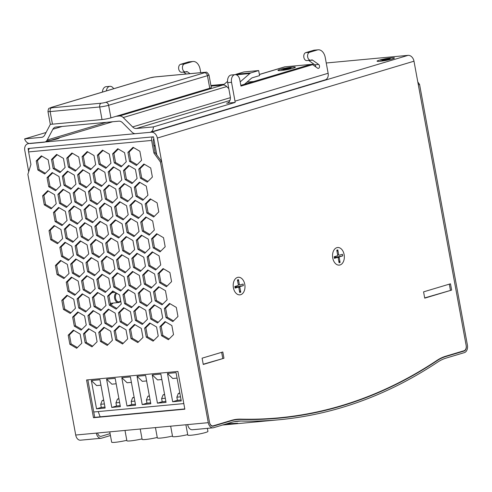 <?xml version="1.0" encoding="UTF-8"?>
<svg xmlns="http://www.w3.org/2000/svg" width="492" height="492" viewBox="0 0 492 492"><rect width="100%" height="100%" fill="white"/><g stroke="black" fill="none" stroke-linecap="round" stroke-linejoin="round"><path stroke-width="0.74" d="M111.303 303.226A6.427 4.274 -95.3 0 1 110.442 304.068A6.427 4.274 -95.3 0 0 111.303 303.226M113.092 303.054A6.427 4.274 -95.3 0 1 111.278 304.376A6.427 4.274 -95.3 0 1 110.718 304.487A6.427 4.274 -95.3 0 1 110.522 304.499M59.261 137.754A8.838 0.873 169.6 0 1 59.366 137.963A8.838 0.873 169.6 0 1 46.5 141.001A8.838 0.873 -10.4 0 0 59.366 137.963A8.838 0.873 -10.4 0 0 59.261 137.754M391.46 57.865A8.838 0.873 169.6 0 1 394.43 58.068A8.838 0.873 169.6 0 1 385.925 60.43A8.838 0.873 169.6 0 1 377.136 61.242A8.838 0.873 169.6 0 1 381.7 59.526A8.838 0.873 169.6 0 1 391.46 57.865A8.838 0.873 -10.4 0 0 381.7 59.526A8.838 0.873 -10.4 0 0 377.136 61.242A8.838 0.873 -10.4 0 0 385.925 60.43A8.838 0.873 -10.4 0 0 394.43 58.068A8.838 0.873 -10.4 0 0 391.46 57.865M292.346 67.109A8.838 0.873 169.6 0 1 295.317 67.312A8.838 0.873 169.6 0 1 286.811 69.673A8.838 0.873 169.6 0 1 278.023 70.485A8.838 0.873 169.6 0 1 282.586 68.769A8.838 0.873 169.6 0 1 292.346 67.109A8.838 0.873 -10.4 0 0 282.586 68.769A8.838 0.873 -10.4 0 0 278.023 70.485A8.838 0.873 -10.4 0 0 286.811 69.673A8.838 0.873 -10.4 0 0 295.317 67.312A8.838 0.873 -10.4 0 0 292.346 67.109M240.68 294.708A8.838 5.879 -95.3 0 1 234.253 290.544A8.838 5.879 -95.3 0 1 233.509 282.556A8.838 5.879 -95.3 0 1 243.392 280.538A8.838 5.879 -95.3 0 1 240.68 294.708M340.027 264.96A8.838 5.879 -95.3 0 1 333.601 260.797A8.838 5.879 -95.3 0 1 332.856 252.808A8.838 5.879 -95.3 0 1 342.746 250.785A8.838 5.879 -95.3 0 1 340.027 264.96M223.958 358.262L203.264 364.461L202.107 358.176L222.802 351.977L223.958 358.262L203.221 364.228M451.631 290.096L424.725 298.152L423.569 291.861L450.475 283.804L451.631 290.096L424.682 297.918M408.059 55.356L151.407 132.207A6.427 4.754 73.3 0 1 157.342 138.049L413.987 61.199A6.427 4.754 -106.7 0 0 408.059 55.356L326.245 62.988M413.987 61.199L466.213 345.765A4.496 2.989 -95.3 0 1 464.128 351.036L445.85 356.509A66.18 44.022 84.7 0 0 437.16 360.636A725.411 482.566 -95.3 0 1 278.921 418.157A725.411 482.566 -95.3 0 1 240.773 419.442A66.18 44.022 84.7 0 0 237.292 419.559A66.18 44.022 84.7 0 0 231.547 420.678L213.276 426.152A4.496 2.989 -95.3 0 1 212.882 426.226A4.496 2.989 -95.3 0 1 209.567 422.616L157.342 138.049M151.407 132.207L29.145 143.455M28.696 171.702L24.791 150.411A6.427 4.754 73.3 0 1 27.724 143.812A6.427 4.754 73.3 0 1 28.413 143.676M28.536 150.964L28.081 148.504L153.467 136.813L156.788 154.894M313.884 64.138L285.059 66.826A6.427 4.754 -106.7 0 0 284.37 66.961L259.376 74.446M81.813 343.176L76.678 348.268L69.87 344.289L68.21 335.212L73.345 330.114L80.147 334.099L81.813 343.176M73.892 330.433L69.446 334.837L71.112 343.914L77.373 347.58M68.21 335.212L69.446 334.837M69.87 344.289L71.112 343.914M226.431 423.87L237.691 423.243L226.671 423.796M237.691 423.243L227.212 423.747M231.867 423.784L228.423 423.753M226.83 423.747L227.206 423.717M417.806 81.986L419.559 84.409L467.4 345.083A6.427 4.274 -95.3 0 1 464.417 352.61L446.139 358.084A64.249 42.742 84.7 0 0 437.702 362.087A727.336 483.845 -95.3 0 1 279.038 419.762A727.336 483.845 -95.3 0 1 240.791 421.047A64.249 42.742 84.7 0 0 237.415 421.164A64.249 42.742 84.7 0 0 231.837 422.253L213.559 427.72A6.427 4.274 -95.3 0 1 213.005 427.831A6.427 4.274 -95.3 0 1 208.27 422.671L160.429 162.003L153.916 153.018L151.61 140.441A3.21 2.134 -95.3 0 1 152.661 136.887M86.561 379.972L177.913 371.454L184.838 409.184L93.486 417.708L86.561 379.972M183.811 403.588L93.751 411.988L87.853 379.855L94.728 417.333L184.795 408.932M93.486 417.708L94.728 417.333M208.27 422.671L187.667 424.596A6.427 4.274 84.7 0 0 192.403 429.75L213.005 427.831M187.667 424.596L75.719 435.033A6.427 4.274 84.7 0 0 80.454 440.192L101.051 438.274A6.427 4.274 -95.3 0 1 96.315 433.114M97.613 432.991A4.496 2.989 84.7 0 0 100.872 436.349A4.496 2.989 84.7 0 0 101.266 436.275L110.091 433.63M110.442 435.518L101.61 438.163A6.427 4.274 -95.3 0 1 101.051 438.274M419.559 84.409L418.317 84.784L466.158 345.452A4.496 2.989 -95.3 0 1 464.067 350.722L445.795 356.196A66.18 44.022 84.7 0 0 437.099 360.322A725.411 482.566 -95.3 0 1 278.859 417.843A725.411 482.566 -95.3 0 1 240.717 419.129A66.18 44.022 84.7 0 0 237.236 419.246A66.18 44.022 84.7 0 0 231.492 420.365L213.214 425.838A4.496 2.989 -95.3 0 1 212.827 425.912A4.496 2.989 -95.3 0 1 209.512 422.302L161.671 161.634L160.429 162.003M173.522 334.622L168.387 339.714L161.585 335.735L159.918 326.657L165.054 321.565L171.856 325.544L173.522 334.622M165.601 321.879L161.161 326.288L162.827 335.366L169.082 339.025M162.827 335.366L161.585 335.735M161.161 326.288L159.918 326.657M85.159 342.863L83.492 333.785L88.628 328.687L95.436 332.672L97.096 341.749L91.961 346.842L85.159 342.863L86.401 342.487L92.656 346.153M89.175 329.007L84.735 333.41L86.401 342.487M84.735 333.41L83.492 333.785M146.296 337.161L144.63 328.084L149.771 322.986L156.573 326.971L158.239 336.048L153.104 341.141L146.296 337.161L147.538 336.786L153.799 340.452M150.312 323.305L145.872 327.709L147.538 336.786M145.872 327.709L144.63 328.084M100.442 341.436L98.775 332.358L103.917 327.266L110.718 331.245L112.385 340.323L107.244 345.421L100.442 341.436L101.684 341.067L107.945 344.726M104.458 327.586L100.017 331.989L101.684 341.067M100.017 331.989L98.775 332.358M115.731 340.009L114.064 330.932L119.199 325.839L126.001 329.818L127.668 338.896L122.533 343.994L115.731 340.009L116.967 339.64L123.228 343.299M119.747 326.159L115.306 330.562L116.967 339.64M115.306 330.562L114.064 330.932M131.013 338.588L129.347 329.511L134.482 324.413L141.29 328.398L142.957 337.469L137.815 342.567L131.013 338.588L132.256 338.213L138.51 341.878M135.029 324.732L130.589 329.136L132.256 338.213M130.589 329.136L129.347 329.511M153.522 291.799L158.658 286.707L165.46 290.686L167.126 299.763L161.991 304.862L155.183 300.876L153.522 291.799L154.759 291.43L156.425 300.507L155.183 300.876M159.205 287.027L154.759 291.43M156.425 300.507L162.686 304.167M143.375 288.134L150.177 292.113L151.844 301.19L146.702 306.288L139.9 302.303L138.234 293.226L143.375 288.134M143.916 288.453L139.476 292.857L141.142 301.934L147.403 305.594M141.142 301.934L139.9 302.303M139.476 292.857L138.234 293.226M128.086 289.554L134.894 293.539L136.555 302.617L131.419 307.709L124.617 303.73L122.951 294.653L128.086 289.554M128.633 289.874L124.193 294.284L125.86 303.355L132.114 307.02M125.86 303.355L124.617 303.73M124.193 294.284L122.951 294.653M112.803 290.981L119.605 294.966L121.272 304.044L116.137 309.136L109.329 305.157L107.662 296.079L112.803 290.981M113.345 291.301L108.904 295.704L110.571 304.782L116.832 308.447M110.571 304.782L109.329 305.157M108.904 295.704L107.662 296.079M97.514 292.408L104.322 296.387L105.989 305.464L100.848 310.563L94.046 306.577L92.379 297.506L97.514 292.408M98.062 292.728L93.621 297.131L95.288 306.208L101.549 309.874M95.288 306.208L94.046 306.577M93.621 297.131L92.379 297.506M82.232 293.835L89.034 297.814L90.7 306.891L85.565 311.99L78.763 308.004L77.096 298.927L82.232 293.835M82.779 294.154L78.339 298.558L80.005 307.635L86.26 311.295M80.005 307.635L78.763 308.004M78.339 298.558L77.096 298.927M66.949 295.262L73.751 299.241L75.417 308.318L70.276 313.41L63.474 309.431L61.807 300.354L66.949 295.262M67.49 295.575L63.05 299.985L64.716 309.062L70.977 312.721M64.716 309.062L63.474 309.431M63.05 299.985L61.807 300.354M162.686 317.906L157.545 323.004L150.743 319.019L149.076 309.942L154.211 304.849L161.019 308.828L162.686 317.906M154.759 305.169L150.318 309.573L151.985 318.65L158.239 322.309M151.985 318.65L150.743 319.019M150.318 309.573L149.076 309.942M101.543 323.607L96.407 328.705L89.599 324.72L87.933 315.643L93.074 310.55L99.876 314.529L101.543 323.607M93.621 310.87L89.175 315.274L90.842 324.351L97.102 328.01M90.842 324.351L89.599 324.72M89.175 315.274L87.933 315.643M172.833 321.577L166.025 317.592L164.359 308.515L169.5 303.423L176.302 307.402L177.969 316.479L172.833 321.577M170.041 303.742L165.601 308.146L167.268 317.223L173.528 320.882M167.268 317.223L166.025 317.592M165.601 308.146L164.359 308.515M147.397 319.333L142.262 324.425L135.454 320.446L133.793 311.368L138.929 306.27L145.73 310.255L147.397 319.333M139.476 306.59L135.036 310.993L136.696 320.071L142.957 323.736M136.696 320.071L135.454 320.446M135.036 310.993L133.793 311.368M132.114 320.759L126.973 325.852L120.171 321.873L118.504 312.795L123.646 307.697L130.448 311.682L132.114 320.759M124.187 308.017L119.747 312.42L121.413 321.497L127.674 325.163M121.413 321.497L120.171 321.873M119.747 312.42L118.504 312.795M116.825 322.18L111.69 327.278L104.888 323.293L103.222 314.216L108.357 309.124L115.165 313.103L116.825 322.18M108.904 309.443L104.464 313.847L106.131 322.924L112.385 326.583M106.131 322.924L104.888 323.293M104.464 313.847L103.222 314.216M86.26 325.034L81.118 330.126L74.317 326.147L72.65 317.069L77.791 311.971L84.593 315.956L86.26 325.034M78.333 312.291L73.892 316.7L75.559 325.772L81.82 329.437M75.559 325.772L74.317 326.147M73.892 316.7L72.65 317.069M147.12 256.947L152.262 251.849L159.064 255.834L160.73 264.911L155.595 270.003L148.787 266.024L147.12 256.947L148.363 256.572L150.029 265.649L148.787 266.024M152.803 252.168L148.363 256.572M150.029 265.649L156.29 269.315M136.973 253.275L143.781 257.261L145.447 266.338L140.306 271.43L133.504 267.451L131.838 258.374L136.973 253.275M137.52 253.595L133.08 257.999L134.746 267.076L141.001 270.741M134.746 267.076L133.504 267.451M133.08 257.999L131.838 258.374M121.69 254.702L128.492 258.681L130.159 267.759L125.023 272.857L118.221 268.872L116.555 259.794L121.69 254.702M122.237 255.022L117.797 259.425L119.458 268.503L125.718 272.162M119.458 268.503L118.221 268.872M117.797 259.425L116.555 259.794M106.407 256.129L113.209 260.108L114.876 269.185L109.734 274.284L102.933 270.299L101.266 261.221L106.407 256.129M106.948 256.449L102.508 260.852L104.175 269.93L110.436 273.589M104.175 269.93L102.933 270.299M102.508 260.852L101.266 261.221M91.118 257.55L97.926 261.535L99.587 270.612L94.452 275.704L87.65 271.725L85.983 262.648L91.118 257.55M91.666 257.87L87.225 262.279L88.892 271.35L95.147 275.016M88.892 271.35L87.65 271.725M87.225 262.279L85.983 262.648M75.836 258.976L82.638 262.962L84.304 272.039L79.169 277.131L72.361 273.152L70.7 264.075L75.836 258.976M76.383 259.296L71.937 263.7L73.603 272.777L79.864 276.442M73.603 272.777L72.361 273.152M71.937 263.7L70.7 264.075M60.553 260.403L67.355 264.382L69.021 273.46L63.88 278.558L57.078 274.573L55.411 265.502L60.553 260.403M61.094 260.723L56.654 265.127L58.32 274.204L64.581 277.869M58.32 274.204L57.078 274.573M56.654 265.127L55.411 265.502M156.284 283.048L151.149 288.146L144.347 284.167L142.68 275.089L147.815 269.991L154.617 273.976L156.284 283.048M148.363 270.311L143.922 274.714L145.589 283.792L151.844 287.457M145.589 283.792L144.347 284.167M143.922 274.714L142.68 275.089M95.147 288.755L90.005 293.847L83.203 289.868L81.537 280.791L86.678 275.692L93.48 279.677L95.147 288.755M87.219 276.012L82.779 280.415L84.446 289.493L90.706 293.158M84.446 289.493L83.203 289.868M82.779 280.415L81.537 280.791M166.431 286.719L159.629 282.74L157.963 273.663L163.104 268.564L169.906 272.55L171.573 281.627L166.431 286.719M163.645 268.884L159.205 273.288L160.872 282.365L167.132 286.03M160.872 282.365L159.629 282.74M159.205 273.288L157.963 273.663M141.001 284.474L135.866 289.573L129.058 285.588L127.391 276.51L132.532 271.418L139.334 275.397L141.001 284.474M133.074 271.738L128.633 276.141L130.3 285.219L136.561 288.878M130.3 285.219L129.058 285.588M128.633 276.141L127.391 276.51M125.718 285.901L120.577 291L113.775 287.014L112.108 277.937L117.244 272.845L124.052 276.824L125.718 285.901M117.791 273.158L113.351 277.568L115.017 286.645L121.272 290.305M115.017 286.645L113.775 287.014M113.351 277.568L112.108 277.937M110.429 287.328L105.294 292.42L98.492 288.441L96.826 279.364L101.961 274.265L108.763 278.251L110.429 287.328M102.508 274.585L98.068 278.989L99.728 288.066L105.989 291.731M99.728 288.066L98.492 288.441M98.068 278.989L96.826 279.364M79.864 290.175L74.722 295.274L67.921 291.289L66.254 282.211L71.389 277.119L78.197 281.098L79.864 290.175M71.937 277.439L67.496 281.842L69.163 290.92L75.417 294.579M69.163 290.92L67.921 291.289M67.496 281.842L66.254 282.211M140.724 222.089L145.866 216.997L152.668 220.976L154.334 230.053L149.193 235.151L142.391 231.166L140.724 222.089L141.967 221.72L143.633 230.797L142.391 231.166M146.407 217.316L141.967 221.72M143.633 230.797L149.894 234.456M130.577 218.423L137.385 222.402L139.045 231.48L133.91 236.572L127.108 232.593L125.442 223.516L130.577 218.423M131.124 218.737L126.684 223.147L128.35 232.224L134.605 235.883M128.35 232.224L127.108 232.593M126.684 223.147L125.442 223.516M115.294 219.844L122.096 223.829L123.763 232.907L118.627 237.999L111.819 234.02L110.153 224.942L115.294 219.844M115.835 220.164L111.395 224.567L113.062 233.645L119.322 237.31M113.062 233.645L111.819 234.02M111.395 224.567L110.153 224.942M100.005 221.271L106.813 225.256L108.48 234.333L103.338 239.426L96.537 235.447L94.87 226.369L100.005 221.271M100.552 221.591L96.112 225.994L97.779 235.071L104.04 238.737M97.779 235.071L96.537 235.447M96.112 225.994L94.87 226.369M84.722 222.698L91.524 226.677L93.191 235.754L88.056 240.852L81.254 236.867L79.587 227.79L84.722 222.698M85.27 223.017L80.829 227.421L82.49 236.498L88.751 240.157M82.49 236.498L81.254 236.867M80.829 227.421L79.587 227.79M69.44 224.124L76.242 228.103L77.908 237.181L72.767 242.279L65.965 238.294L64.298 229.217L69.44 224.124M69.981 224.444L65.541 228.848L67.207 237.925L73.468 241.584M67.207 237.925L65.965 238.294M65.541 228.848L64.298 229.217M54.151 225.545L60.959 229.53L62.625 238.608L57.484 243.7L50.682 239.721L49.016 230.643L54.151 225.545M54.698 225.865L50.258 230.274L51.924 239.346L58.179 243.011M51.924 239.346L50.682 239.721M50.258 230.274L49.016 230.643M149.888 248.196L144.753 253.288L137.945 249.309L136.284 240.231L141.419 235.139L148.221 239.118L149.888 248.196M141.967 235.453L137.526 239.862L139.187 248.94L145.447 252.599M139.187 248.94L137.945 249.309M137.526 239.862L136.284 240.231M88.751 253.897L83.609 258.989L76.807 255.01L75.141 245.932L80.282 240.84L87.084 244.819L88.751 253.897M80.823 241.154L76.383 245.563L78.05 254.641L84.31 258.3M78.05 254.641L76.807 255.01M76.383 245.563L75.141 245.932M160.035 251.867L153.233 247.882L151.567 238.804L156.702 233.712L163.51 237.691L165.177 246.769L160.035 251.867M157.249 234.032L152.809 238.435L154.476 247.513L160.73 251.172M154.476 247.513L153.233 247.882M152.809 238.435L151.567 238.804M134.605 249.622L129.464 254.715L122.662 250.736L120.995 241.658L126.136 236.56L132.938 240.545L134.605 249.622M126.678 236.88L122.237 241.283L123.904 250.36L130.165 254.026M123.904 250.36L122.662 250.736M122.237 241.283L120.995 241.658M119.316 251.043L114.181 256.141L107.379 252.162L105.712 243.085L110.848 237.987L117.656 241.966L119.316 251.043M111.395 238.306L106.955 242.71L108.621 251.787L114.876 255.453M108.621 251.787L107.379 252.162M106.955 242.71L105.712 243.085M104.033 252.47L98.898 257.568L92.09 253.583L90.423 244.506L95.565 239.413L102.367 243.392L104.033 252.47M96.112 239.733L91.666 244.137L93.332 253.214L99.593 256.873M93.332 253.214L92.09 253.583M91.666 244.137L90.423 244.506M73.462 255.323L68.326 260.416L61.525 256.437L59.858 247.359L64.993 242.261L71.795 246.246L73.462 255.323M65.541 242.581L61.1 246.984L62.767 256.061L69.021 259.727M62.767 256.061L61.525 256.437M61.1 246.984L59.858 247.359M134.328 187.237L139.464 182.138L146.272 186.124L147.938 195.201L142.797 200.293L135.995 196.314L134.328 187.237L135.571 186.862L137.237 195.939L135.995 196.314M140.011 182.458L135.571 186.862M137.237 195.939L143.492 199.604M124.181 183.565L130.983 187.544L132.649 196.622L127.514 201.72L120.712 197.735L119.046 188.664L124.181 183.565M124.728 183.885L120.288 188.288L121.948 197.366L128.209 201.031M121.948 197.366L120.712 197.735M120.288 188.288L119.046 188.664M108.898 184.992L115.7 188.971L117.367 198.048L112.225 203.147L105.423 199.162L103.757 190.084L108.898 184.992M109.439 185.312L104.999 189.715L106.666 198.793L112.926 202.452M106.666 198.793L105.423 199.162M104.999 189.715L103.757 190.084M93.609 186.419L100.417 190.398L102.078 199.475L96.942 204.567L90.141 200.588L88.474 191.511L93.609 186.419M94.156 186.732L89.716 191.142L91.383 200.219L97.637 203.879M91.383 200.219L90.141 200.588M89.716 191.142L88.474 191.511M78.326 187.839L85.128 191.825L86.795 200.902L81.66 205.994L74.852 202.015L73.185 192.938L78.326 187.839M78.874 188.159L74.427 192.563L76.094 201.64L82.355 205.305M76.094 201.64L74.852 202.015M74.427 192.563L73.185 192.938M63.044 189.266L69.846 193.251L71.512 202.329L66.371 207.421L59.569 203.442L57.902 194.365L63.044 189.266M63.585 189.586L59.145 193.989L60.811 203.067L67.072 206.732M60.811 203.067L59.569 203.442M59.145 193.989L57.902 194.365M47.755 190.693L54.557 194.672L56.223 203.75L51.088 208.848L44.286 204.863L42.619 195.785L47.755 190.693M48.302 191.013L43.862 195.416L45.528 204.494L51.783 208.153M45.528 204.494L44.286 204.863M43.862 195.416L42.619 195.785M143.492 213.337L138.357 218.436L131.548 214.45L129.882 205.373L135.023 200.281L141.825 204.26L143.492 213.337M135.564 200.601L131.124 205.004L132.791 214.082L139.052 217.747M132.791 214.082L131.548 214.45M131.124 205.004L129.882 205.373M82.349 219.038L77.213 224.137L70.411 220.158L68.745 211.08L73.88 205.982L80.688 209.961L82.349 219.038M74.427 206.302L69.987 210.705L71.654 219.783L77.908 223.448M71.654 219.783L70.411 220.158M69.987 210.705L68.745 211.08M153.639 217.009L146.837 213.03L145.171 203.952L150.306 198.854L157.108 202.839L158.775 211.917L153.639 217.009M150.853 199.174L146.413 203.577L148.08 212.655L154.334 216.32M148.08 212.655L146.837 213.03M146.413 203.577L145.171 203.952M128.209 214.764L123.068 219.862L116.266 215.877L114.599 206.8L119.734 201.708L126.542 205.687L128.209 214.764M120.282 202.028L115.841 206.431L117.508 215.508L123.763 219.168M117.508 215.508L116.266 215.877M115.841 206.431L114.599 206.8M112.92 216.191L107.785 221.283L100.983 217.304L99.316 208.227L104.452 203.135L111.254 207.114L112.92 216.191M104.999 203.448L100.559 207.858L102.219 216.929L108.48 220.594M102.219 216.929L100.983 217.304M100.559 207.858L99.316 208.227M97.637 217.618L92.496 222.71L85.694 218.731L84.027 209.653L89.169 204.555L95.971 208.54L97.637 217.618M89.71 204.875L85.27 209.278L86.936 218.356L93.197 222.021M86.936 218.356L85.694 218.731M85.27 209.278L84.027 209.653M67.066 220.465L61.931 225.564L55.122 221.578L53.462 212.501L58.597 207.409L65.399 211.388L67.066 220.465M59.145 207.729L54.698 212.132L56.365 221.209L62.625 224.869M56.365 221.209L55.122 221.578M54.698 212.132L53.462 212.501M60.67 185.613L55.534 190.705L48.726 186.726L47.06 177.649L52.201 172.551L59.003 176.536L60.67 185.613M52.742 172.87L48.302 177.274L49.969 186.351L56.229 190.017M49.969 186.351L48.726 186.726M48.302 177.274L47.06 177.649M91.241 182.76L86.1 187.858L79.298 183.873L77.631 174.795L82.767 169.703L89.575 173.682L91.241 182.76M83.314 170.023L78.874 174.426L80.54 183.504L86.801 187.163M80.54 183.504L79.298 183.873M78.874 174.426L77.631 174.795M106.524 181.333L101.389 186.431L94.581 182.446L92.914 173.368L98.056 168.276L104.858 172.255L106.524 181.333M98.603 168.596L94.156 173L95.823 182.077L102.084 185.736M95.823 182.077L94.581 182.446M94.156 173L92.914 173.368M121.807 179.912L116.672 185.004L109.87 181.025L108.203 171.948L113.338 166.85L120.146 170.835L121.807 179.912M113.886 167.169L109.445 171.573L111.112 180.65L117.367 184.315M111.112 180.65L109.87 181.025M109.445 171.573L108.203 171.948M147.243 182.157L140.435 178.172L138.775 169.094L143.91 164.002L150.712 167.981L152.379 177.058L147.243 182.157M144.457 164.322L140.017 168.725L141.678 177.803L147.938 181.462M141.678 177.803L140.435 178.172M140.017 168.725L138.775 169.094M75.953 184.186L70.817 189.279L64.015 185.299L62.349 176.222L67.484 171.13L74.286 175.109L75.953 184.186M68.031 171.444L63.591 175.853L65.258 184.924L71.512 188.59M65.258 184.924L64.015 185.299M63.591 175.853L62.349 176.222M137.096 178.485L131.954 183.577L125.153 179.598L123.486 170.521L128.627 165.423L135.429 169.408L137.096 178.485M129.168 165.743L124.728 170.146L126.395 179.223L132.655 182.889M126.395 179.223L125.153 179.598M124.728 170.146L123.486 170.521M41.359 155.835L48.161 159.82L49.827 168.897L44.692 173.99L37.884 170.011L36.224 160.933L41.359 155.835M41.906 156.155L37.46 160.558L39.126 169.635L45.387 173.301M39.126 169.635L37.884 170.011M37.46 160.558L36.224 160.933M56.641 154.414L63.45 158.393L65.116 167.471L59.975 172.563L53.173 168.584L51.506 159.506L56.641 154.414M57.189 154.728L52.749 159.137L54.415 168.215L60.67 171.874M54.415 168.215L53.173 168.584M52.749 159.137L51.506 159.506M71.93 152.987L78.732 156.966L80.399 166.044L75.258 171.142L68.456 167.157L66.789 158.08L71.93 152.987M72.472 153.307L68.031 157.711L69.698 166.788L75.959 170.447M69.698 166.788L68.456 167.157M68.031 157.711L66.789 158.08M87.213 151.561L94.015 155.54L95.682 164.617L90.546 169.715L83.745 165.73L82.078 156.659L87.213 151.561M87.76 151.88L83.32 156.284L84.981 165.361L91.241 169.027M84.981 165.361L83.745 165.73M83.32 156.284L82.078 156.659M102.496 150.134L109.304 154.119L110.971 163.196L105.829 168.289L99.027 164.31L97.361 155.232L102.496 150.134M103.043 150.454L98.603 154.857L100.27 163.934L106.53 167.6M100.27 163.934L99.027 164.31M98.603 154.857L97.361 155.232M117.785 148.707L124.587 152.692L126.253 161.77L121.118 166.862L114.31 162.883L112.643 153.805L117.785 148.707M118.326 149.027L113.886 153.436L115.552 162.508L121.813 166.173M115.552 162.508L114.31 162.883M113.886 153.436L112.643 153.805M133.068 147.286L139.869 151.265L141.536 160.343L136.401 165.441L129.599 161.456L127.932 152.379L133.068 147.286M133.615 147.606L129.175 152.01L130.841 161.087L137.096 164.746M130.841 161.087L129.599 161.456M129.175 152.01L127.932 152.379M29.668 148.356A3.21 2.134 84.7 0 0 28.616 151.911L30.922 164.488L27.878 174.365L75.719 435.033M153.83 138.793A3.21 2.134 84.7 0 0 153.196 141.954L155.158 152.643L161.671 161.634M155.158 152.643L153.916 153.018M221.652 352.321L222.765 358.379M449.325 284.148L450.438 290.206M98.197 411.57L100.153 416.829M142.028 438.889A10.24 1.009 169.6 0 1 126.887 440.771L124.993 430.438M104.39 403.938L100.725 404.276L102.219 400.513L103.732 400.371M104.962 407.081L101.303 407.425L100.725 404.276M119.611 402.517L115.952 402.862L117.447 399.098L118.959 398.957M120.189 405.66L116.53 406.005L115.952 402.862M100.946 385.199L96.641 385.599L91.352 380.55L99.95 379.75L105.14 408.046L96.543 408.852L101.303 407.425M116.174 383.778L111.868 384.178L106.573 379.129L115.171 378.33L120.368 406.626L111.77 407.431L116.53 406.005M117.447 399.098L118.904 398.655M102.219 400.513L103.677 400.076M106.573 379.129L111.77 407.431M91.352 380.55L96.543 408.852M126.807 440.309A10.24 1.009 169.6 0 1 111.666 442.191L109.765 431.859M150.066 399.676L146.401 400.021L147.895 396.257L149.353 395.82M149.408 396.115L147.895 396.257M146.401 400.021L146.979 403.163L150.638 402.825M165.287 398.256L161.628 398.6L163.123 394.836L164.58 394.399M164.635 394.695L163.123 394.836M161.628 398.6L162.206 401.743L165.865 401.404M134.839 401.097L131.18 401.441L132.674 397.677L134.131 397.241M134.187 397.536L132.674 397.677M131.18 401.441L131.758 404.584L135.417 404.246M180.515 396.841L176.856 397.179L178.35 393.416L179.808 392.979M179.863 393.274L178.35 393.416M176.856 397.179L177.434 400.322L181.093 399.984M146.622 380.937L142.317 381.337L137.028 376.288L142.219 404.59L146.979 403.163M142.219 404.59L150.816 403.791L145.626 375.488L137.028 376.288M161.85 379.517L157.545 379.922L152.249 374.873L157.446 403.169L162.206 401.743M157.446 403.169L166.044 402.37L160.847 374.068L152.249 374.873M131.401 382.358L127.096 382.758L121.801 377.708L126.998 406.011L131.758 404.584M126.998 406.011L135.595 405.205L130.398 376.909L121.801 377.708M177.077 378.096L172.772 378.502L167.477 373.453L172.674 401.749L177.434 400.322M172.674 401.749L181.271 400.949L176.075 372.647L167.477 373.453M155.441 427.597L157.342 437.929A10.24 1.009 -10.4 0 0 172.483 436.047M170.669 426.177L172.563 436.509A10.24 1.009 -10.4 0 0 187.704 434.627M185.896 424.762L187.79 435.088A10.24 1.009 -10.4 0 0 198.042 434.233A10.24 1.009 -10.4 0 0 207.931 431.392L207.378 428.354M140.22 429.018L142.114 439.35A10.24 1.009 -10.4 0 0 157.255 437.468M240.188 81.869L249.819 73.536A6.427 4.274 -95.3 0 1 251.031 72.853L258.663 70.565L259.585 75.596L252.476 77.73A6.427 4.274 84.7 0 0 251.264 78.406L244.512 84.255M258.663 70.565L243.854 71.949L236.228 74.231A6.427 4.274 84.7 0 0 235.367 74.643M227.562 81.358L223.368 84.993M244.85 83.96A6.427 0.633 169.6 0 1 246.646 83.615M47.964 111.506A6.427 0.633 -10.4 0 0 50.141 111.586A3.21 2.134 -95.3 0 1 51.635 107.822A3.21 0.32 169.6 0 1 51.316 107.428A3.21 2.38 73.3 0 0 50.971 107.496C49.132 108.916 48.683 106.801 47.964 111.506L50.27 124.082A6.427 0.633 -10.4 0 0 52.453 124.162L102.01 119.544A6.427 0.633 -10.4 0 0 110.928 117.859L116.1 116.309L119.482 115.995A6.427 4.754 73.3 0 1 123.234 117.551L132.619 126.93A6.427 4.754 -106.7 0 0 136.364 128.492L153.375 126.905A6.427 4.754 73.3 0 1 150.306 132.237A6.427 4.754 73.3 0 1 149.617 132.373L135.687 133.67A6.427 4.754 73.3 0 1 131.942 132.114L122.557 122.736A6.427 4.754 -106.7 0 0 118.806 121.173L55.934 127.034A6.427 4.754 -106.7 0 0 55.245 127.17A6.427 4.754 -106.7 0 0 52.878 129.23L47.195 140.017A6.427 4.754 73.3 0 1 44.821 142.077A6.427 4.754 73.3 0 1 44.132 142.213L30.203 143.51A6.427 4.754 73.3 0 1 24.6 138.916L41.611 137.329A6.427 4.754 -106.7 0 0 42.3 137.194A6.427 4.754 -106.7 0 0 44.667 135.134L50.35 124.353A6.427 4.754 73.3 0 1 50.442 124.193M51.316 107.428L150.146 77.834A3.21 0.32 169.6 0 1 154.605 76.992L204.162 72.367A3.21 0.32 169.6 0 1 204.481 72.767A3.21 2.38 73.3 0 1 207.446 75.688A6.427 0.633 -10.4 0 0 208.989 74.975L211.296 87.551A6.427 0.633 169.6 0 1 209.758 88.265L116.1 116.309M150.306 132.237L325.2 79.87A6.427 4.754 -106.7 0 0 328.133 73.271L325.249 57.546A9.637 6.408 84.7 0 0 318.146 49.809A9.637 6.408 84.7 0 0 317.309 49.975L309.548 52.3A4.016 2.669 84.7 0 0 307.635 56.74A4.016 2.669 84.7 0 0 310.643 60.227A4.016 2.669 84.7 0 0 310.987 60.159L311.67 59.956A2.091 1.39 -95.3 0 1 311.848 59.919A2.091 1.39 -95.3 0 1 312.561 60.129L318.644 64.446A2.091 1.39 -95.3 0 1 319.511 66.727A2.091 1.39 -95.3 0 1 318.318 68.394A2.091 1.39 -95.3 0 1 317.604 68.185L312.623 64.649L240.963 86.1L239.813 79.815A6.427 4.274 84.7 0 0 235.078 74.655A6.427 4.274 84.7 0 0 231.535 82.293L234.998 101.161A6.427 4.754 73.3 0 1 235.127 102.428L153.375 126.905M235.127 102.428L226.627 103.215A6.427 4.754 -106.7 0 0 227.316 103.086A6.427 4.754 -106.7 0 0 230.25 96.481L227.71 82.65A6.427 4.274 -95.3 0 1 231.252 75.012L235.078 74.655M253.749 81.487L246.978 82.115M224.241 84.237L210.92 85.479M24.6 138.916L46.064 132.489M200.736 72.662L200.103 69.218A9.637 6.408 84.7 0 0 192.999 61.482A9.637 6.408 84.7 0 0 192.163 61.648L184.402 63.966A4.016 2.669 84.7 0 0 182.489 68.413A4.016 2.669 84.7 0 0 185.496 71.9A4.016 2.669 84.7 0 0 185.841 71.832L186.523 71.629A2.091 1.39 -95.3 0 1 186.702 71.592A2.091 1.39 -95.3 0 1 187.415 71.801L190.029 73.659M102.422 92.09A6.427 4.274 -95.3 0 1 106.106 86.684L109.931 86.328A6.427 4.274 84.7 0 0 106.321 90.922M186.21 74.015L183.596 72.158A2.091 1.39 84.7 0 0 183.479 72.084M185.496 71.9L181.671 72.256A4.016 2.669 -95.3 0 1 178.67 68.769A4.016 2.669 -95.3 0 1 180.576 64.323L188.338 61.998A9.637 6.408 -95.3 0 1 189.174 61.838L192.999 61.482M240.828 85.356L308.798 65.005L312.623 64.649M315.698 66.832A2.091 1.39 84.7 0 0 314.818 64.803L308.742 60.485A2.091 1.39 84.7 0 0 308.625 60.418M310.643 60.227L306.817 60.584A4.016 2.669 -95.3 0 1 303.816 57.097A4.016 2.669 -95.3 0 1 305.723 52.656L313.484 50.332A9.637 6.408 -95.3 0 1 314.32 50.166L318.146 49.809M113.664 88.72A6.427 4.274 84.7 0 0 109.931 86.328M123.234 117.551L226.72 86.567A6.427 4.754 -106.7 0 0 222.968 85.005L119.482 115.995M226.72 86.567L228.817 88.658M211.037 86.118L222.968 85.005M238.774 287.426L239.868 287.322A0.64 0.424 -95.3 0 1 240.17 286.572L237.064 286.861L236.554 287.285M238.306 287.131A0.64 0.424 -95.3 0 1 238.362 287.119L235.207 287.414L238.306 287.131L235.096 288.091L234.807 286.516L238.017 285.557A0.64 0.424 -95.3 0 0 238.319 284.8L237.421 279.93L238.454 279.622L239.352 284.493A0.64 0.424 -95.3 0 0 239.881 284.997L243.091 284.038L243.374 285.612L240.17 286.572M243.374 285.612L237.064 286.861M244.782 284.358A8.838 5.879 84.7 0 0 239.272 277.303A8.838 5.879 84.7 0 0 233.509 282.556A8.838 5.879 84.7 0 0 234.253 290.544A8.838 5.879 84.7 0 0 241.615 294.302A8.838 5.879 84.7 0 0 244.782 284.358M239.868 287.322L240.766 292.199L239.727 292.506L238.835 287.635A0.64 0.424 -95.3 0 0 238.362 287.119M235.201 287.42L235.096 288.091M236.086 286.135L236.523 287.156M235.607 286.276L236.246 287.02L235.084 286.436L235.213 287.334L236.246 287.02L235.213 287.334L235.047 286.442L235.6 286.282M238.454 279.622L237.691 281.406M239.383 290.612L240.766 292.199M235.084 286.436L235.231 287.223M338.121 257.679L339.216 257.574A0.64 0.424 -95.3 0 1 339.517 256.824L336.411 257.113L335.901 257.537M334.443 258.343L334.548 257.673L337.653 257.377L334.443 258.343L334.154 256.769L337.364 255.809A0.64 0.424 -95.3 0 0 337.666 255.053L336.768 250.182L337.801 249.875L338.699 254.745A0.64 0.424 -95.3 0 0 339.228 255.25L342.438 254.29L342.727 255.865L339.517 256.824M342.727 255.865L336.411 257.113M344.129 254.61A8.838 5.879 84.7 0 0 338.619 247.55A8.838 5.879 84.7 0 0 332.856 252.808A8.838 5.879 84.7 0 0 333.601 260.797A8.838 5.879 84.7 0 0 340.962 264.555A8.838 5.879 84.7 0 0 344.129 254.61M339.216 257.574L340.113 262.451L339.08 262.759L338.182 257.888A0.64 0.424 -95.3 0 0 337.709 257.371L335.87 257.408M335.433 256.387L335.593 257.273L334.431 256.689L334.56 257.587L334.4 256.695L334.947 256.535L335.593 257.273L334.56 257.587M337.801 249.875L337.038 251.658M338.73 260.865L340.113 262.451M334.578 257.476L334.437 256.683M120.669 300.753A4.576 3.044 -95.3 0 1 116.124 299.935A4.576 3.044 -95.3 0 1 116.795 293.318M120.706 300.956A5.221 3.475 -95.3 0 1 118.492 302.555A5.221 3.475 -95.3 0 1 114.753 298.872A5.221 3.475 -95.3 0 1 116.014 292.863M387.401 59.526L390.507 58.277L389.307 58.388L385.211 59.514L385.273 59.839M387.358 59.317L390.027 59.28L385.433 59.79L382.222 60.756L384.283 60.135M385.211 59.514L380.476 60.172L384.24 59.907M288.281 68.769L291.387 67.515L290.194 67.632L286.098 68.757L286.153 69.083M288.244 68.56L290.913 68.523L286.319 69.034L283.109 69.999L285.169 69.378M286.098 68.757L281.356 69.415L285.126 69.144M55.35 138.922L54.317 139.236M153.971 146.155A4.576 0.455 -10.4 0 0 155.134 145.884M153.867 145.589A5.221 0.517 -10.4 0 0 155.035 145.331M259.389 74.513L285.059 66.826M240.791 421.047L234.069 421.675M28.616 151.911L151.61 140.441M100.479 436.349L101.266 436.275M251.031 72.853L236.228 74.231M236.277 74.796L249.819 73.536M150.146 77.834A3.21 2.38 -106.7 0 0 149.802 77.902L50.971 107.496M154.605 76.992A3.21 2.134 -95.3 0 1 154.888 76.936L149.802 77.902M52.453 124.162L50.141 111.586L99.704 106.967A3.21 2.134 -95.3 0 1 101.192 103.203L51.635 107.822M204.162 72.367A3.21 2.134 -95.3 0 1 204.444 72.318L154.888 76.936M102.01 119.544L99.704 106.967A6.427 0.633 -10.4 0 0 108.615 105.282A3.21 2.38 -106.7 0 0 105.651 102.361A3.21 0.32 169.6 0 1 101.192 103.203M110.928 117.859L108.615 105.282L207.446 75.688L209.758 88.265M204.481 72.767L105.651 102.361M328.133 73.271L234.998 101.161M227.968 102.816L226.627 103.215M42.945 136.93L41.611 137.329M136.364 128.492L229.942 100.473M231.535 82.293L227.71 82.65M309.548 52.3L305.723 52.656M184.402 63.966L180.576 64.323M308.742 60.485L312.561 60.129M183.596 72.158L187.415 71.801M314.818 64.803L318.644 64.446M317.309 49.975L313.484 50.332M192.163 61.648L188.338 61.998M106.18 122.354L47.195 140.017M52.878 129.23L62.14 126.456M230.379 97.656L132.619 126.93M239.352 284.493L238.276 284.591M338.699 254.745L337.623 254.844M29.003 143.424L27.724 143.812M279.038 419.762L222.55 425.033M208.989 74.975C205.92 70.184 205.957 73.099 204.444 72.318M112.736 121.739L44.821 142.077M115.183 292.377L111.961 292.678M118.492 302.555L110.3 303.318"/></g></svg>
